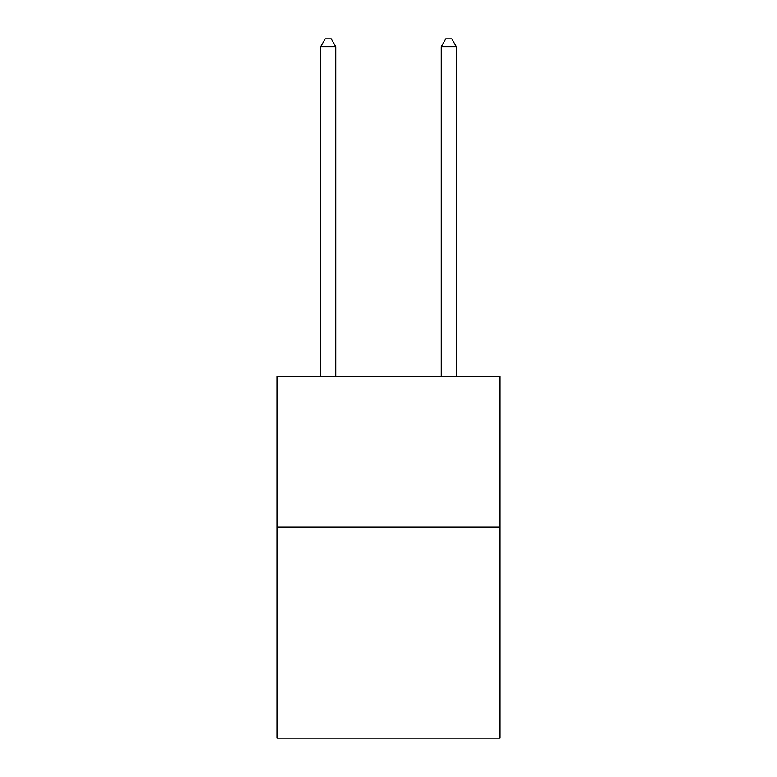 <?xml version="1.0" encoding="UTF-8"?>
<svg xmlns="http://www.w3.org/2000/svg" width="777" height="777" viewBox="0 0 777 777"><rect width="100%" height="100%" fill="white"/><g stroke="black" fill="none" stroke-linecap="round" stroke-linejoin="round"><path stroke-width="1.17" d="M500.009 527.194L500.009 738.15L276.991 738.15L276.991 376.505L500.009 376.505L500.009 527.194L276.991 527.194M335.761 376.505L335.761 46.688L320.687 46.688L320.687 376.505M320.687 46.688L325.213 38.85L331.235 38.85L335.761 46.688M456.313 376.505L456.313 46.688L441.239 46.688L441.239 376.505M441.239 46.688L445.765 38.85L451.787 38.85L456.313 46.688"/></g></svg>
